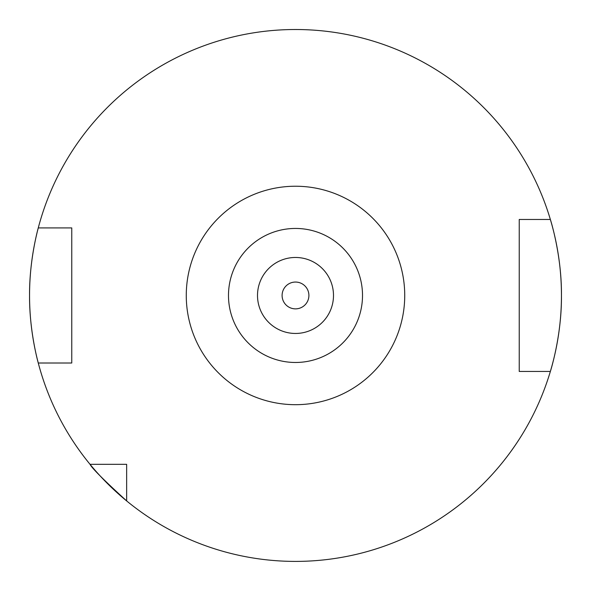 <?xml version="1.0" encoding="UTF-8"?>
<svg xmlns="http://www.w3.org/2000/svg" width="591" height="591" viewBox="0 0 591 591"><rect width="100%" height="100%" fill="white"/><g stroke="black" fill="none" stroke-linecap="round" stroke-linejoin="round"><path stroke-width="0.89" d="M37.44 231.155A265.95 265.95 0 0 1 38.267 227.919C38.481 227.107 29.255 259.25 29.55 295.463A265.95 265.95 0 0 1 37.122 232.462M308.901 295.463A13.401 13.401 0 0 1 295.5 308.864A13.401 13.401 0 0 1 282.099 295.463A13.401 13.401 0 0 1 295.5 282.055A13.401 13.401 0 0 1 308.901 295.463M550.361 219.475A265.95 265.95 0 0 1 561.45 295.463C561.819 336.338 550.132 372.249 550.361 371.444A265.95 265.95 0 0 1 126.644 500.924L126.644 464.319L90.031 464.319A265.95 265.95 0 0 1 38.267 363.007L71.762 363.007L71.762 227.919L38.267 227.919A265.95 265.95 0 0 1 550.361 219.475C550.118 218.604 561.827 254.677 561.45 295.463A265.95 265.95 0 0 1 550.361 371.444L519.238 371.444L519.238 219.475L550.361 219.475M257.506 295.463A37.994 37.994 0 0 1 295.5 257.469A37.994 37.994 0 0 1 333.494 295.463A37.994 37.994 0 0 1 295.5 333.457A37.994 37.994 0 0 1 257.506 295.463M228.488 295.463A67.012 67.012 0 0 1 295.5 228.444A67.012 67.012 0 0 1 362.512 295.463A67.012 67.012 0 0 1 295.5 362.475A67.012 67.012 0 0 1 228.488 295.463M90.031 464.319C91.76 468.035 103.964 480.232 126.644 500.924A265.95 265.95 0 0 1 90.031 464.319A265.95 265.95 0 0 0 126.644 500.924M29.55 295.463C29.269 331.743 38.467 363.753 38.267 363.007A265.95 265.95 0 0 1 29.55 295.463A265.95 265.95 0 0 0 38.267 363.007M526.352 371.444L522.799 371.444M404.732 295.463A109.232 109.232 0 0 1 295.5 404.687A109.232 109.232 0 0 1 186.268 295.463A109.232 109.232 0 0 1 295.5 186.231A109.232 109.232 0 0 1 404.732 295.463M561.45 295.463A265.95 265.95 0 0 1 550.361 371.444"/></g></svg>
